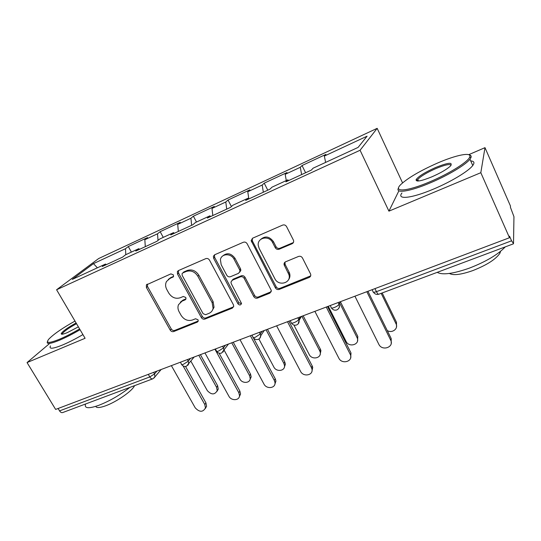 <?xml version="1.0" encoding="UTF-8"?>
<svg xmlns="http://www.w3.org/2000/svg" width="541" height="541" viewBox="0 0 541 541"><rect width="100%" height="100%" fill="white"/><g stroke="black" fill="none" stroke-linecap="round" stroke-linejoin="round"><path stroke-width="0.81" d="M173.411 274.896L170.888 273.874L146.395 284.897L146.408 287.541L170.205 330.084C171.125 331.45 172.295 331.931 173.702 331.545L197.384 322.091L198.243 321.124L198.053 319.792L195.551 318.757L192.447 320.008C187.835 321.3 184.048 319.738 181.079 315.315L179.105 311.751C177.827 309.337 177.624 306.99 178.483 304.718L182.06 301.141L185.157 299.849L185.962 299.017L185.813 297.503L183.304 296.475L180.2 297.773C175.595 299.132 171.788 297.577 168.778 293.094L166.784 289.482C165.316 286.662 165.221 284.005 166.5 281.503L169.664 278.642L173.485 276.634L173.411 274.896M292.106 243.734C293.533 242.97 293.973 241.78 293.445 240.177L286.581 226.625C285.607 225.083 284.296 224.569 282.639 225.097L252.64 238.189L251.152 240.589L275.41 287.893C276.35 289.361 277.621 289.868 279.21 289.415L309.215 277.438C310.656 276.694 311.102 275.531 310.554 273.942L302.466 257.976C301.513 256.461 300.208 255.947 298.551 256.441L285.58 261.81C284.329 262.439 283.849 263.46 284.14 264.88L288.908 274.605C291.734 282.984 278.588 286.737 274.862 278.703L259.119 248.333L258.246 245.398C257.11 237.519 269.168 235.058 272.61 242.551L275.254 247.697C276.214 249.212 277.506 249.719 279.136 249.225L292.106 243.734L293.465 242.395M388.918 211.152L480.821 172.701L509.487 237.729L55.635 409.422L27.05 362.571L85.093 338.281L56.589 289.76L360.083 150.256L388.918 211.152L398.9 190.797M209.502 260.12C208.542 258.659 207.304 258.165 205.79 258.639L178.429 270.581L177.387 271.555L177.495 274.03L201.353 317.594C202.28 318.987 203.477 319.481 204.938 319.075L232.339 308.133L233.726 306.247L233.394 304.745L209.502 260.12M214.689 254.757L243.322 242.26C244.904 241.759 246.175 242.26 247.149 243.761L271.359 290.537L269.898 293.134L257.509 298.077C255.961 298.517 254.71 298.017 253.77 296.569L244.153 278.351C243.207 276.891 241.955 276.39 240.407 276.85L232.339 280.204L230.946 282.064L231.271 283.687L241.516 303.454C240.738 305.32 239.548 305.442 237.939 303.812L213.654 258.321L213.397 256.238L214.689 254.757M402.572 182.899L377.172 128.332L360.083 150.256M377.172 128.332L98.672 258.537L56.589 289.76M305.597 172.748L302.04 165.532L300.296 167.291L301.628 174.581M302.04 165.532L325.919 154.395L324.343 156.085L367.089 136.176L358.101 147.402L313.111 168.183L311.325 170.111L285.871 181.844L287.853 179.842L272.022 187.152L269.925 189.194L245.682 200.38L247.947 198.27L232.853 205.242L230.48 207.392L207.345 218.057L209.874 215.852L195.457 222.513L192.839 224.745L170.746 234.936L173.512 232.644L159.73 239.007L156.883 241.327L135.771 251.065L138.746 248.698L125.559 254.791L122.509 257.178L102.31 266.497L105.475 264.069L72.298 279.386L93.458 263.629L125.471 248.718L125.803 254.676M131.395 252.099L128.298 246.547L125.471 248.718M128.298 246.547L147.551 237.573L144.832 239.704L157.519 233.793L158.033 240.393M163.267 237.377L160.163 231.69L157.519 233.793M160.163 231.69L180.227 222.331L177.698 224.393L190.932 218.226L191.649 225.299M196.491 222.033L193.38 216.197L190.932 218.226M193.38 216.197L214.31 206.439L211.984 208.42L225.8 201.989L226.706 209.13M231.42 206.54L228.038 200.042L225.8 201.989M228.038 200.042L249.881 189.85L247.785 191.751L262.216 185.029L263.325 192.238M267.781 190.189L264.218 183.162L262.216 185.029M264.218 183.162L287.048 172.518L285.202 174.324L300.296 167.291M288.637 180.566L287.853 179.842M285.202 174.324L286.277 180.572M248.772 198.953L247.947 198.27M247.785 191.751L248.813 198.932M210.733 216.495L209.874 215.852M211.984 208.42L212.816 215.534M174.405 233.245L173.512 232.644M177.698 224.393L178.347 231.433M139.666 249.266L138.746 248.698M144.832 239.704L145.306 246.662M58.103 408.489L59.564 410.896L149.796 376.942L148.315 374.358M152.623 378.889L62.837 412.499C61.674 412.932 60.585 412.398 59.564 410.896M106.421 264.596L105.475 264.069M93.458 263.629L97.373 267.809M49.231 343.819L27.05 362.571M480.821 172.701L484.993 147.659L510.461 206.02L510.42 207.264L513.95 216.684L513.51 243.565L511.576 240.806L509.534 236.18L509.487 237.729M484.993 147.659L468.682 154.685M324.343 156.085L325.621 162.401M173.587 276.383L170.74 277.621L168.285 279.44M180.342 302.169L183.081 300.059L186.023 298.835M147.375 284.133L147.531 286.507L171.247 328.942C172.166 330.301 173.33 330.781 174.736 330.395L198.276 320.982M178.429 270.581L178.55 273.022L202.32 316.465C203.24 317.858 204.437 318.345 205.891 317.939L233.604 306.821M182.824 272.935L182.067 273.665L182.161 275.349L203.105 313.679L205.621 314.713L208.948 313.374C211.179 312.421 212.566 310.757 213.1 308.37L212.14 302.656L197.817 276.208C194.767 271.609 190.872 270.033 186.145 271.494L182.824 272.935L183.866 271.927L182.811 272.935M212.079 310.859L214.04 307.261L213.086 301.553L212.14 302.656M183.866 271.927L187.179 270.486C191.893 269.033 195.774 270.595 198.817 275.186L213.086 301.553M232.021 280.373L233.239 279.156L241.286 275.809C242.828 275.349 244.079 275.849 245.026 277.303L254.601 295.474C255.541 296.914 256.786 297.415 258.334 296.975L271.257 291.714M214.527 254.831L214.615 257.333L238.818 302.703L241.482 303.704M234.064 259.227C231.149 253.087 221.452 253.398 220.41 259.606L221.188 264.745L226.76 275.213C227.714 276.667 228.951 277.168 230.48 276.708L238.547 273.333L239.974 271.291L239.643 269.797L234.064 259.227L234.97 258.233C231.021 253.087 226.862 252.397 222.486 256.157M239.785 272.116L240.86 270.263L240.522 268.769L239.643 269.797M234.97 258.233L240.522 268.769M260.336 239.731C264.928 235.592 269.283 236.207 273.408 241.584L276.045 246.723C277.006 248.231 278.29 248.738 279.913 248.245L292.85 242.767M288.4 279.88C289.868 278.06 290.287 275.951 289.651 273.55L289.097 272.164L288.353 273.219M284.972 262.169L285.121 264.414L289.097 272.164M252.295 238.371L252.356 240.921L276.18 286.804C277.127 288.272 278.385 288.772 279.974 288.326L310.69 275.863M190.872 361.158L207.311 390.616C211.403 394.957 214.696 394.977 217.198 390.67L216.583 387.329L217.644 385.787L218.253 389.114L217.022 391.312M216.583 387.329L198.797 355.261M217.644 385.787L200.393 354.659M171.375 365.635L195.227 407.84C199.487 412.343 202.889 412.384 205.445 407.975L204.789 404.526L205.932 402.862L206.588 406.298L205.289 408.583M185.509 366.453L205.932 402.862M183.108 365.926L204.789 404.526M74.989 321.077C62.35 328.15 53.627 334.162 48.818 339.126C45.39 343.454 49.035 343.454 59.753 339.119C65.853 336.502 72.467 333.114 79.608 328.948M80.061 329.712C72.764 333.973 65.995 337.435 59.767 340.106C50.313 343.981 46.208 344.475 47.459 341.587M78.377 326.852L67.436 332.559C63.114 334.358 61.045 334.703 61.228 333.594C62.729 331.153 67.686 327.609 76.098 322.963M76.524 323.694C69.234 327.684 64.555 330.936 62.492 333.445L62.283 334.223M129.86 387.41C120.021 395.086 109.613 401.07 98.645 405.371C88.677 408.82 84.288 408.441 85.464 404.242M134.513 385.672C132.68 390.663 116.633 401.902 105.488 405.851C99.706 407.9 96.46 408.07 95.75 406.365M82.922 334.588C75.645 338.855 68.89 342.311 62.655 344.955C52.781 348.938 48.724 349.256 50.482 345.902M430.068 181.708C448.976 173.762 467.809 162.03 469.635 157.208C472.476 151.554 455.962 154.956 437.006 163.281C420.229 170.753 408.245 177.752 401.057 184.292C392.266 192.501 406.582 191.798 430.068 181.708M469.175 154.909C471.001 155.233 471.583 156.166 470.913 157.695L469.96 159.189C465.835 164.707 447.928 175.446 430.372 182.824C409.523 191.751 394.802 193.773 398.555 187.97M431.907 176.812C421.087 181.174 415.819 182.121 416.11 179.653C418.403 176.386 424.82 172.369 435.377 167.609C448.421 162.395 453.392 161.921 450.288 166.188C446.575 169.509 440.448 173.052 431.907 176.812M451.126 165.255C450.044 163.7 444.891 164.829 435.667 168.65C426.653 172.674 420.688 176.271 417.76 179.443L417.388 181.032M505.28 246.872C497.943 254.588 485.974 261.675 469.378 268.126C453.094 273.827 442.376 275.234 437.229 272.346M500.547 251.335L499.972 253.141C495.996 259.193 486.941 265.009 472.807 270.595C460.979 274.713 453.182 275.66 449.422 273.442M470.738 160.934C474.159 161.15 474.836 162.672 472.753 165.505C468.689 171.125 450.829 181.884 433.28 189.188C411.194 198.567 396.323 199.913 401.963 192.981M417.693 181.039L418.328 180.667M224.075 350.054L239.906 379.058C242.212 383.779 250.125 383.359 250.213 378.477L249.557 375.637L250.517 374.108L251.173 376.935L249.989 379.586M249.557 375.637L231.744 342.798M250.517 374.108L233.245 342.23M258.909 339.018L273.847 367.028C276.316 372.242 285.168 371.119 284.525 365.635L283.897 363.471L284.749 361.949L285.377 364.113L284.329 367.332M283.897 363.471L266.077 329.807M284.749 361.949L267.47 329.28M293.885 325.033L309.209 354.497C311.893 360.306 321.834 358.196 320.177 352.123L319.684 350.784L320.428 349.276L320.914 350.615L320.137 354.504M319.684 350.784L301.871 316.269M320.428 349.276L303.156 315.782M328.286 306.274L346.084 341.425C349.04 347.931 360.191 344.502 357.202 337.949L357.817 336.461L357.5 341.06M357.019 337.55L340.005 303.684M357.635 336.062L340.695 302.311M387.255 330.558C392.191 333.628 398.67 328.617 395.998 323.734L396.479 322.267L396.506 326.933M395.998 323.734L381.168 293.33M396.479 322.267L382.183 292.952M204.965 352.928L228.863 396.188C231.278 401.07 239.46 400.692 239.528 395.66L238.831 392.739L239.866 391.082L240.562 393.997L239.318 396.756M219.098 353.178L239.866 391.082M214.919 349.161L238.831 392.739M240.015 339.667L263.94 384.036C266.53 389.432 275.694 388.337 275.004 382.676L274.334 380.438L275.261 378.795L275.93 381.026L274.828 384.374M251.93 335.163L252.918 337.002M253.249 337.625L275.261 378.795M250.409 335.738L274.334 380.438M276.62 325.824L300.546 371.356C303.359 377.368 313.672 375.271 311.927 368.989L311.406 367.596L312.211 365.966L312.725 367.353L311.907 371.397M288.88 321.185L312.211 365.966M287.481 321.712L311.406 367.596M314.882 311.346L338.794 358.108C341.885 364.857 353.469 361.388 350.338 354.592L351.001 352.975L350.663 357.763M327.515 306.571L350.811 352.563M326.25 307.045L350.149 354.179M354.93 296.197L378.95 344.563C382.473 351.427 394.369 347.004 390.67 340.14L391.184 338.544L391.211 343.413M367.941 291.274L391.184 338.544M366.825 291.694L390.67 340.14M154.178 377.929L154.888 376.915L152.88 378.795C151.838 379.173 150.817 378.558 149.796 376.942L154.55 373.899L156.937 371.099M374.954 288.624L376.441 291.66L511.576 240.806M372.113 289.699L373.006 291.518C372.823 292.458 373.966 292.498 376.441 291.66C377.429 293.574 378.233 294.426 378.849 294.203L513.375 243.842M153.658 372.336L154.55 373.899L154.888 376.915L161.157 369.503M187.375 359.582L188.268 361.185L183.494 364.262C181.891 364.823 181.201 364.756 181.418 364.066L180.383 362.227M187.849 365.29L188.681 363.924L188.268 361.185L190.479 358.406M222.574 346.267L223.474 347.91L225.489 345.165M259.362 332.35L260.262 334.034L262.067 331.329M297.848 317.79L298.747 319.521L300.316 316.857M330.24 305.537L331.139 307.322C330.849 308.269 331.87 308.343 334.203 307.552C336.658 306.544 338.274 305.469 339.045 304.333L338.145 302.547L339.045 304.326L340.357 301.709M223.014 352.09L223.947 350.223L223.474 347.91L218.672 351.021C216.914 351.636 216.157 351.562 216.393 350.811L215.392 348.986M259.761 338.287L260.742 335.738L260.262 334.034L255.44 337.185C253.513 337.855 252.681 337.78 252.931 336.962L251.964 335.15M298.213 323.836L299.085 320.414L298.747 319.521C297.888 320.678 296.272 321.739 293.912 322.713C291.795 323.437 290.869 323.362 291.146 322.483L290.206 320.685M338.497 308.681C339.592 307.403 339.775 305.956 339.045 304.326L339.045 304.333C339.816 306.936 339.058 308.81 336.759 309.959M170.74 277.621L169.664 278.642M185.976 298.984L185.157 299.849M183.081 300.059L182.06 301.141M198.256 321.063L197.384 322.091M174.736 330.395L173.702 331.545M171.247 328.942L170.205 330.084M147.531 286.507L146.408 287.541M173.505 276.593L172.768 277.296M233.225 307.011L232.339 308.133M205.891 317.939L204.938 319.075M202.32 316.465L201.353 317.594M178.55 273.022L177.495 274.03M198.817 275.186L197.817 276.208M187.179 270.486L186.145 271.494M270.683 292.039L269.898 293.134M258.334 296.975L257.509 298.077M254.601 295.474L253.77 296.569M245.026 277.303L244.153 278.351M241.286 275.809L240.407 276.85M233.239 279.156L232.339 280.204M238.818 302.703L237.939 303.812M214.615 257.333L213.654 258.321M279.913 248.245L279.136 249.225M276.045 246.723L275.254 247.697M273.408 241.584L272.61 242.551M285.121 264.414L284.363 265.442M309.892 276.363L309.215 277.438M279.974 288.326L279.21 289.415M276.18 286.804L275.41 287.893M252.356 240.921L251.491 241.874M181.735 364.634C182.899 366.169 184.386 366.73 186.192 366.318M194.138 357.026L186.489 366.21M216.731 351.427C217.928 353.023 219.45 353.604 221.303 353.172M228.464 344.035L221.58 353.077M253.296 337.631C254.52 339.281 256.089 339.883 257.989 339.437M264.197 330.517L260.742 335.738C260.613 337.476 259.781 338.68 258.246 339.349M291.518 323.193C292.782 324.911 294.399 325.54 296.373 325.067M301.418 316.438L299.085 320.414C299.322 322.592 298.49 324.113 296.596 324.992M331.532 308.079C332.837 309.871 334.507 310.52 336.556 310.027M373.486 292.289C374.839 294.128 376.57 294.784 378.68 294.257M147.091 284.268L146.395 284.897M178.395 270.595L177.387 271.555M214.04 307.261L213.1 308.37M240.86 270.263L239.974 271.291M214.358 255.264L213.397 256.238M289.651 273.55L288.908 274.605M284.897 263.852L284.14 264.88M252.018 239.643L251.152 240.589M218.253 389.114L217.198 390.67M205.445 407.975L206.588 406.298M62.283 333.871L61.228 333.594M62.492 333.445L62.898 334.122M469.635 157.208L470.913 157.695M417.348 180.112L416.11 179.653M499.526 252.147L499.972 253.141M417.76 179.443L418.484 181.005M472.753 165.505L469.96 159.189M251.173 376.935L250.213 378.477M285.377 364.113L284.525 365.635M320.914 350.615L320.177 352.123M357.817 336.461L357.202 337.949M239.528 395.66L240.562 393.997M275.004 382.676L275.93 381.026M311.927 368.989L312.725 367.353M350.338 354.592L351.001 352.975"/></g></svg>
